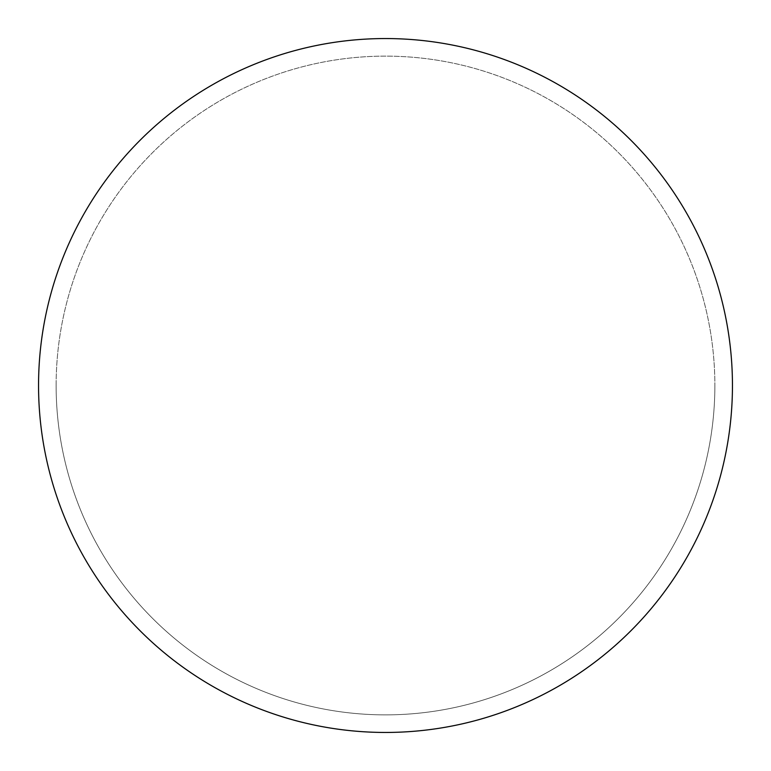 <?xml version="1.0" encoding="UTF-8"?>
<svg xmlns="http://www.w3.org/2000/svg" width="771" height="771" viewBox="0 0 771 771"><rect width="100%" height="100%" fill="white"/><g stroke="black" fill="none" stroke-linecap="round" stroke-linejoin="round"><path stroke-width="0.58" stroke-dasharray="3.85 2.89" d="M385.5 38.55A346.95 346.95 0 0 1 732.45 385.5A346.95 346.95 0 0 1 385.5 732.45A346.95 346.95 0 0 1 38.55 385.5A346.95 346.95 0 0 1 385.5 38.55A346.95 346.95 0 0 1 732.45 385.5A346.95 346.95 0 0 1 385.5 732.45A346.95 346.95 0 0 1 38.55 385.5A346.95 346.95 0 0 1 385.5 38.55A346.95 346.95 0 0 1 732.45 385.5A346.95 346.95 0 0 0 385.5 38.55A346.95 346.95 0 0 0 38.55 385.5A346.95 346.95 0 0 0 385.5 732.45A346.95 346.95 0 0 0 732.45 385.5A346.95 346.95 0 0 0 385.5 38.55A346.95 346.95 0 0 0 38.55 385.5A346.95 346.95 0 0 0 385.5 732.45A346.95 346.95 0 0 0 732.45 385.5A346.95 346.95 0 0 1 385.5 732.45M56.129 385.5A329.371 329.371 0 0 0 385.5 714.871A329.371 329.371 0 0 0 714.871 385.5A329.371 329.371 0 0 0 385.5 56.129A329.371 329.371 0 0 0 56.129 385.5A329.371 329.371 0 0 0 385.5 714.871A329.371 329.371 0 0 0 714.871 385.5A329.371 329.371 0 0 0 385.5 56.129A329.371 329.371 0 0 0 56.129 385.5A329.371 329.371 0 0 0 385.5 714.871A329.371 329.371 0 0 0 714.871 385.5"/><path stroke-width="1.16" d="M38.55 385.5A346.95 346.95 0 0 0 385.5 732.45A346.95 346.95 0 0 0 732.45 385.5A346.95 346.95 0 0 0 385.5 38.55A346.95 346.95 0 0 0 38.55 385.5"/></g></svg>
